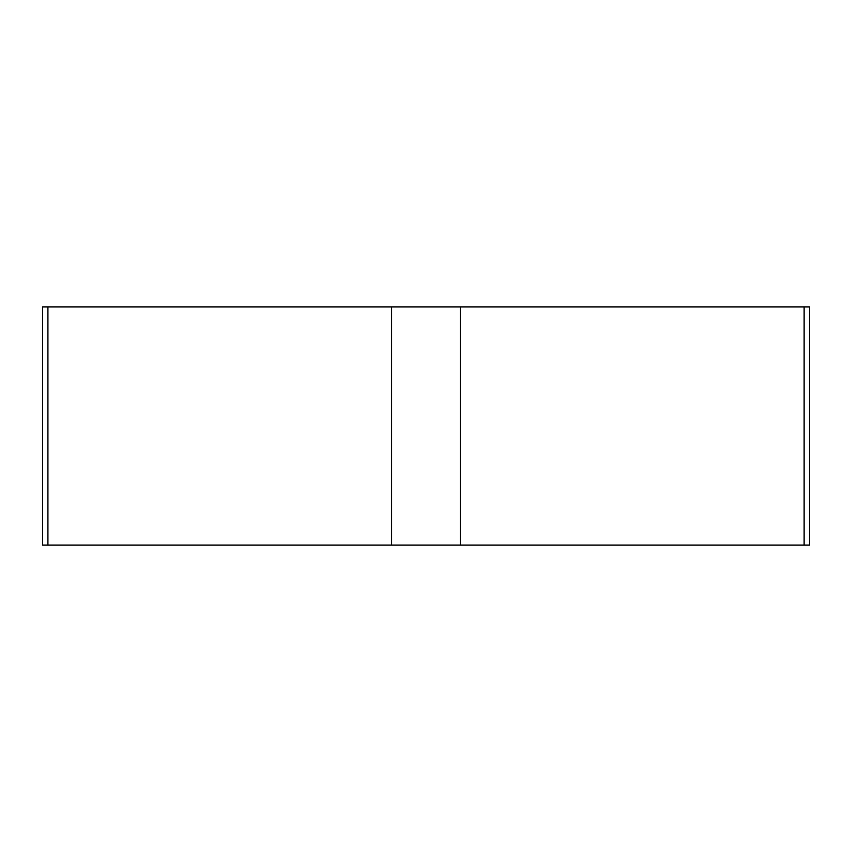 <?xml version="1.0" encoding="UTF-8"?>
<svg xmlns="http://www.w3.org/2000/svg" width="852" height="852" viewBox="0 0 852 852"><rect width="100%" height="100%" fill="white"/><g stroke="black" fill="none" stroke-linecap="round" stroke-linejoin="round"><path stroke-width="1.28" d="M460.368 306.933L809.4 306.933L809.4 545.067L42.6 545.067L42.6 306.933L460.368 306.933L460.368 545.067M804.086 306.933L804.086 545.067L42.632 545.067L47.914 545.067L47.914 306.933M391.632 545.067L391.632 306.933"/></g></svg>
